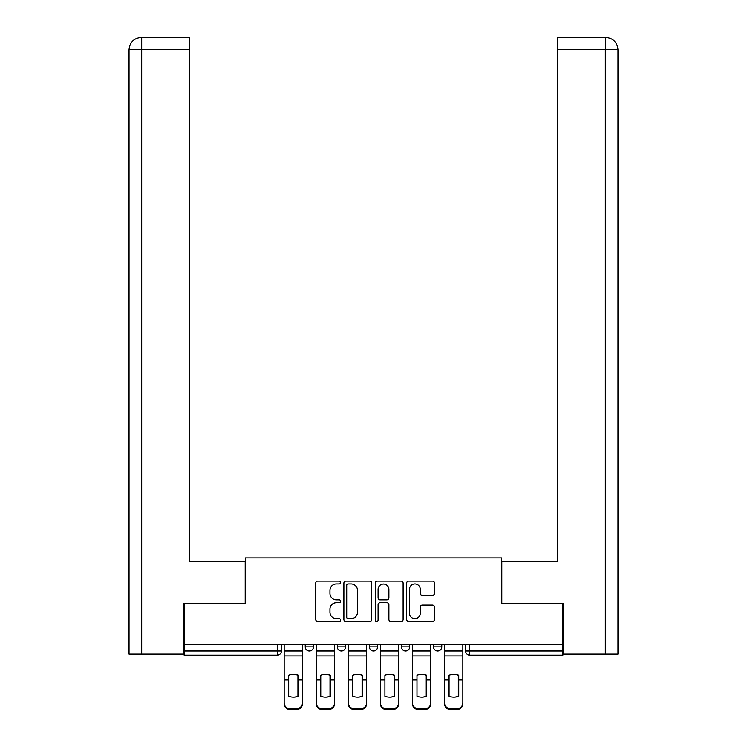 <?xml version="1.0" encoding="UTF-8"?>
<svg xmlns="http://www.w3.org/2000/svg" width="747" height="747" viewBox="0 0 747 747"><rect width="100%" height="100%" fill="white"/><g stroke="black" fill="none" stroke-linecap="round" stroke-linejoin="round"><path stroke-width="1.12" d="M340.604 582.529A1.41 1.41 0 0 0 339.194 581.119L317.755 581.119A2.017 2.017 0 0 0 315.729 583.136L315.729 619.459A2.017 2.017 0 0 0 317.755 621.485L339.194 621.485A1.41 1.41 0 0 0 340.604 620.066A1.41 1.41 0 0 0 339.194 618.656L336.421 618.656A6.462 6.462 0 0 1 329.959 612.195L329.959 609.169A6.462 6.462 0 0 1 336.421 602.717L339.194 602.717A1.41 1.41 0 0 0 340.604 601.298A1.41 1.41 0 0 0 339.194 599.888L336.421 599.888A6.462 6.462 0 0 1 329.959 593.426L329.959 590.401A6.462 6.462 0 0 1 336.421 583.949L339.194 583.949A1.41 1.41 0 0 0 340.604 582.529M401.456 644.68L401.456 646.939L409.683 646.939A4.109 4.109 0 0 1 405.574 651.057A4.109 4.109 0 0 1 401.456 646.939L401.456 644.68M432.476 595.35A2.017 2.017 0 0 0 434.493 593.333L434.493 583.136A2.017 2.017 0 0 0 432.476 581.119L408.665 581.119A2.017 2.017 0 0 0 406.648 583.136L406.648 619.459A2.017 2.017 0 0 0 408.665 621.485L432.476 621.485A2.017 2.017 0 0 0 434.493 619.459L434.493 607.152A2.017 2.017 0 0 0 432.476 605.135L422.288 605.135A2.017 2.017 0 0 0 420.272 607.152L420.272 613.259A5.397 5.397 0 0 1 414.874 618.656A5.397 5.397 0 0 1 409.468 613.259L409.468 589.346A5.397 5.397 0 0 1 414.874 583.949A5.397 5.397 0 0 1 420.272 589.346L420.272 593.333A2.017 2.017 0 0 0 422.288 595.35L432.476 595.35M141.687 654.139L129.044 654.139L129.044 49.685C129.782 42.196 133.89 38.078 141.37 37.35L189.701 37.35L189.701 49.685L141.687 49.685L141.687 654.139L183.529 654.139L183.529 603.772L245.418 603.772L245.418 557.916L501.582 557.916L501.582 603.772L562.855 603.772L562.855 644.68L184.145 644.68L184.145 651.057L281.395 651.057L281.395 644.68L281.395 651.057A4.109 4.109 0 0 1 277.277 655.166L184.145 655.166L184.145 651.057M184.145 603.772L184.145 644.68M371.735 583.136A2.017 2.017 0 0 0 369.718 581.119L345.898 581.119A2.017 2.017 0 0 0 343.881 583.136L343.881 619.459A2.017 2.017 0 0 0 345.898 621.485L369.718 621.485A2.017 2.017 0 0 0 371.735 619.459L371.735 583.136M377.282 581.119L401.102 581.119A2.017 2.017 0 0 1 403.119 583.136L403.119 619.459A2.017 2.017 0 0 1 401.102 621.485L390.905 621.485A2.017 2.017 0 0 1 388.888 619.459L388.888 604.734A2.017 2.017 0 0 0 386.871 602.717L380.111 602.717A2.017 2.017 0 0 0 378.094 604.734L378.094 620.066A1.41 1.41 0 0 1 376.675 621.485A1.41 1.41 0 0 1 375.265 620.066L375.265 583.136A2.017 2.017 0 0 1 377.282 581.119M465.605 644.68L465.605 651.057L562.855 651.057L562.855 655.166L469.723 655.166A4.109 4.109 0 0 1 465.605 651.057M562.855 644.68L562.855 651.057M441.757 644.68L441.757 646.939A4.109 4.109 0 0 1 437.649 651.057A4.109 4.109 0 0 1 433.531 646.939A4.109 4.109 0 0 0 437.649 651.057A4.109 4.109 0 0 0 441.757 646.939L441.757 644.68M433.531 644.68L433.531 646.939L441.757 646.939M409.683 644.68L409.683 646.939M377.608 644.68L377.608 646.939A4.109 4.109 0 0 1 373.5 651.057A4.109 4.109 0 0 1 369.392 646.939A4.109 4.109 0 0 0 373.5 651.057A4.109 4.109 0 0 0 377.608 646.939L369.392 646.939L369.392 644.68M337.317 644.68L337.317 646.939L345.544 646.939L345.544 644.68L345.544 646.939A4.109 4.109 0 0 1 341.426 651.057A4.109 4.109 0 0 1 337.317 646.939A4.109 4.109 0 0 0 341.426 651.057M305.243 644.68L305.243 646.939L313.469 646.939L313.469 644.68L313.469 646.939A4.109 4.109 0 0 1 309.351 651.057A4.109 4.109 0 0 1 305.243 646.939A4.109 4.109 0 0 0 309.351 651.057M277.277 644.68L277.277 655.166A4.109 4.109 0 0 0 281.395 651.057M348.121 583.949A1.41 1.41 0 0 0 346.711 585.359L346.711 617.246A1.41 1.41 0 0 0 348.121 618.656L351.053 618.656A6.462 6.462 0 0 0 357.505 612.195L357.505 590.401A6.462 6.462 0 0 0 351.053 583.949L348.121 583.949M388.888 589.448A5.397 5.397 0 0 0 383.491 584.042A5.397 5.397 0 0 0 378.094 589.448L378.094 597.871A2.017 2.017 0 0 0 380.111 599.888L386.871 599.888A2.017 2.017 0 0 0 388.888 597.871L388.888 589.448M297.941 696.353L297.941 675.092M293.319 674.401A12.746 11.214 180 0 1 297.941 675.232M284.168 680.816L284.168 702.955A6.172 5.845 0 0 0 290.34 708.8L296.298 708.8A6.172 5.845 0 0 0 302.47 702.955L302.47 703.805A6.172 5.845 180 0 1 296.298 709.65L296.298 708.8M293.319 697.1A12.746 12.092 180 0 0 297.941 696.204M298.352 679.966L298.352 675.232A12.746 11.214 180 0 0 293.524 674.401A12.746 11.214 180 0 0 288.687 675.232L288.687 696.204A12.746 12.092 180 0 0 298.352 696.204L298.352 679.966L302.47 679.966L302.47 702.955M302.47 644.68L302.47 679.966M284.168 644.68L284.168 702.955M290.34 708.8L290.34 709.65L296.298 709.65M290.34 709.65A6.172 5.845 180 0 1 284.168 703.805M330.015 696.353L330.015 675.092M325.393 674.401A12.746 11.214 180 0 1 330.015 675.232M316.242 680.816L316.242 702.955A6.172 5.845 0 0 0 322.405 708.8L328.372 708.8A6.172 5.845 0 0 0 334.544 702.955L334.544 703.805A6.172 5.845 180 0 1 328.372 709.65L328.372 708.8M325.393 697.1A12.746 12.092 180 0 0 330.015 696.204M362.09 696.353L362.09 675.092M357.468 674.401A12.746 11.214 180 0 1 362.09 675.232M348.317 680.816L348.317 702.955A6.172 5.845 0 0 0 354.48 708.8L360.446 708.8A6.172 5.845 0 0 0 366.609 702.955L366.609 703.805A6.172 5.845 180 0 1 360.446 709.65L360.446 708.8M357.468 697.1A12.746 12.092 180 0 0 362.09 696.204M245.212 603.772L245.212 561.623L189.701 561.623L189.701 49.685M141.379 37.35C133.881 38.088 129.763 42.206 129.044 49.685L129.044 530.781L129.044 49.685L141.687 49.685L141.687 37.35L189.701 37.35M501.788 603.772L501.788 561.623L557.299 561.623L557.299 37.35L605.621 37.35L605.313 49.685L557.299 49.685M617.956 654.139L617.956 530.781L617.956 654.139L563.471 654.139L563.471 603.772L562.855 603.772M605.313 654.139L605.313 49.685L617.956 49.685L617.956 530.781L617.956 49.685C617.218 42.196 613.11 38.078 605.63 37.35M330.426 679.966L330.426 675.232A12.746 11.214 180 0 0 325.599 674.401A12.746 11.214 180 0 0 320.762 675.232L320.762 696.204A12.746 12.092 180 0 0 330.426 696.204L330.426 679.966L334.544 679.966L334.544 702.955M334.544 644.68L334.544 679.966M316.242 644.68L316.242 702.955M322.405 708.8L322.405 709.65L328.372 709.65M322.405 709.65A6.172 5.845 180 0 1 316.242 703.805M362.5 679.966L362.5 675.232A12.746 11.214 180 0 0 357.673 674.401A12.746 11.214 180 0 0 352.836 675.232L352.836 696.204A12.746 12.092 180 0 0 362.5 696.204L362.5 679.966L366.609 679.966L366.609 702.955M366.609 644.68L366.609 679.966M348.317 644.68L348.317 702.955M354.48 708.8L354.48 709.65L360.446 709.65M354.48 709.65A6.172 5.845 180 0 1 348.317 703.805M394.164 696.353L394.164 675.092M389.532 674.401A12.746 11.214 180 0 1 394.164 675.232M380.391 680.816L380.391 702.955A6.172 5.845 0 0 0 386.554 708.8L392.52 708.8A6.172 5.845 0 0 0 398.683 702.955L398.683 703.805A6.172 5.845 180 0 1 392.52 709.65L392.52 708.8M389.532 697.1A12.746 12.092 180 0 0 394.164 696.204M426.238 696.353L426.238 675.092M421.607 674.401A12.746 11.214 180 0 1 426.238 675.232M412.456 680.816L412.456 702.955A6.172 5.845 0 0 0 418.628 708.8L424.595 708.8A6.172 5.845 0 0 0 430.758 702.955L430.758 703.805A6.172 5.845 180 0 1 424.595 709.65L424.595 708.8M421.607 697.1A12.746 12.092 180 0 0 426.238 696.204M458.313 696.353L458.313 675.092M453.681 674.401A12.746 11.214 180 0 1 458.313 675.232M444.53 680.816L444.53 702.955A6.172 5.845 0 0 0 450.702 708.8L456.66 708.8A6.172 5.845 0 0 0 462.832 702.955L462.832 703.805A6.172 5.845 180 0 1 456.66 709.65L456.66 708.8M453.681 697.1A12.746 12.092 180 0 0 458.313 696.204M394.575 679.966L394.575 675.232A12.746 11.214 180 0 0 389.738 674.401A12.746 11.214 180 0 0 384.91 675.232L384.91 696.204A12.746 12.092 180 0 0 394.575 696.204L394.575 679.966L398.683 679.966L398.683 702.955M398.683 644.68L398.683 679.966M380.391 644.68L380.391 702.955M386.554 708.8L386.554 709.65L392.52 709.65M386.554 709.65A6.172 5.845 180 0 1 380.391 703.805M426.649 679.966L426.649 675.232A12.746 11.214 180 0 0 421.812 674.401A12.746 11.214 180 0 0 416.985 675.232L416.985 696.204A12.746 12.092 180 0 0 426.649 696.204L426.649 679.966L430.758 679.966L430.758 702.955M430.758 644.68L430.758 679.966M412.456 644.68L412.456 702.955M418.628 708.8L418.628 709.65L424.595 709.65M418.628 709.65A6.172 5.845 180 0 1 412.456 703.805M458.723 679.966L458.723 675.232A12.746 11.214 180 0 0 453.887 674.401A12.746 11.214 180 0 0 449.059 675.232L449.059 696.204A12.746 12.092 180 0 0 458.723 696.204L458.723 679.966L462.832 679.966L462.832 702.955M462.832 644.68L462.832 679.966M444.53 644.68L444.53 702.955M450.702 708.8L450.702 709.65L456.66 709.65M450.702 709.65A6.172 5.845 180 0 1 444.53 703.805M469.723 644.68L469.723 655.166M298.352 679.639L302.47 679.639M284.168 679.639L288.687 679.639M284.168 655.941L302.47 655.941M284.168 679.966L288.687 679.966M284.168 651.057L302.47 651.057M129.044 49.685L129.044 530.781M330.426 679.639L334.544 679.639M316.242 679.639L320.762 679.639M316.242 655.941L334.544 655.941M316.242 679.966L320.762 679.966M316.242 651.057L334.544 651.057M362.5 679.639L366.609 679.639M348.317 679.639L352.836 679.639M348.317 655.941L366.609 655.941M348.317 679.966L352.836 679.966M348.317 651.057L366.609 651.057M394.575 679.639L398.683 679.639M380.391 679.639L384.91 679.639M380.391 655.941L398.683 655.941M380.391 679.966L384.91 679.966M380.391 651.057L398.683 651.057M426.649 679.639L430.758 679.639M412.456 679.639L416.985 679.639M412.456 655.941L430.758 655.941M412.456 679.966L416.985 679.966M412.456 651.057L430.758 651.057M458.723 679.639L462.832 679.639M444.53 679.639L449.059 679.639M444.53 655.941L462.832 655.941M444.53 679.966L449.059 679.966M444.53 651.057L462.832 651.057"/></g></svg>

